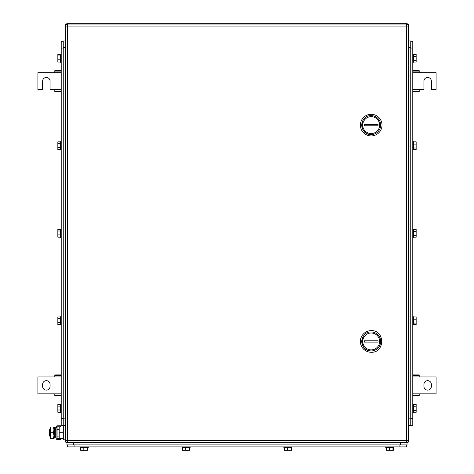 <?xml version="1.0" encoding="UTF-8"?>
<svg xmlns="http://www.w3.org/2000/svg" width="474" height="474" viewBox="0 0 474 474"><rect width="100%" height="100%" fill="white"/><g stroke="black" fill="none" stroke-linecap="round" stroke-linejoin="round"><path stroke-width="0.71" d="M408.724 25.726L408.701 25.43A2.026 2.026 0 0 1 408.724 25.726L408.701 25.43A2.026 2.026 0 0 0 406.994 23.724L406.692 23.7L406.994 23.724A2.026 2.026 0 0 0 406.692 23.7L406.603 24.056L406.692 23.7L67.308 23.7L67.397 24.056L67.308 23.7L406.692 23.7A2.026 2.026 0 0 1 408.724 25.726L408.369 25.815L408.724 25.726L408.724 440.838A2.026 2.026 0 0 1 406.692 442.864L67.308 442.864L67.397 442.509M408.369 440.749L408.724 440.838A2.026 2.026 0 0 1 406.692 442.864L406.603 442.509M406.692 442.864L407.03 442.864L407.03 444.89L66.97 444.89L66.97 442.864L67.308 442.864A2.026 2.026 0 0 1 65.276 440.838L65.276 25.726L65.631 25.815M65.631 440.749L65.299 441.134A2.026 2.026 0 0 1 65.276 440.838M65.276 25.726A2.026 2.026 0 0 1 67.308 23.7L67.006 23.724A2.026 2.026 0 0 1 67.308 23.7L67.006 23.724A2.026 2.026 0 0 0 65.276 25.726L65.299 25.43L65.276 25.726M412.777 70.685L419.2 70.685L419.2 72.718L436.104 72.718L436.104 89.616L431.37 89.616L431.37 81.167A3.721 3.721 0 0 0 427.649 77.446A3.721 3.721 0 0 0 423.934 81.167L423.934 89.616L419.2 89.616L419.2 91.648L412.777 91.648M419.2 91.227L412.777 91.227M419.2 89.616L412.777 89.616M412.777 72.718L419.2 72.718M412.777 71.106L419.2 71.106M61.223 91.648L54.8 91.648L54.8 89.616L50.066 89.616L50.066 81.167A3.721 3.721 0 0 0 46.351 77.446A3.721 3.721 0 0 0 42.63 81.167L42.63 89.616L37.896 89.616L37.896 72.718L54.8 72.718L54.8 70.685L61.223 70.685M54.8 71.106L61.223 71.106M54.8 72.718L61.223 72.718M61.223 89.616L54.8 89.616M61.223 91.227L54.8 91.227M427.649 380.663A3.721 3.721 0 0 1 431.37 384.384L431.37 386.411A3.721 3.721 0 0 1 427.649 390.132A3.721 3.721 0 0 1 423.934 386.411L423.934 384.384A3.721 3.721 0 0 1 427.649 380.663M412.777 393.847L436.104 393.847L436.104 376.949L412.777 376.949M412.777 375.337L419.2 375.337L419.2 376.949M419.2 393.847L419.2 395.458L412.777 395.458M412.777 374.916L419.2 374.916L419.2 375.337M419.2 395.458L419.2 395.879L412.777 395.879M46.351 390.132A3.721 3.721 0 0 1 42.63 386.411L42.63 384.384A3.721 3.721 0 0 1 46.351 380.663A3.721 3.721 0 0 1 50.066 384.384L50.066 386.411A3.721 3.721 0 0 1 46.351 390.132M61.223 376.949L37.896 376.949L37.896 393.847L61.223 393.847M61.223 395.458L54.8 395.458L54.8 393.847M54.8 376.949L54.8 375.337L61.223 375.337M61.223 395.879L54.8 395.879L54.8 395.458M54.8 375.337L54.8 374.916L61.223 374.916M65.613 440.494L65.613 26.064L408.387 26.064L408.387 440.494L406.354 440.494L406.354 442.526L67.646 442.526L67.646 24.038L406.354 24.038L406.354 440.494L65.613 440.494A2.026 2.026 0 0 0 67.646 442.526A2.026 2.026 0 0 1 65.613 440.494M67.646 24.038A2.026 2.026 0 0 0 65.613 26.064A2.026 2.026 0 0 1 67.646 24.038M408.387 26.064A2.026 2.026 0 0 0 406.354 24.038A2.026 2.026 0 0 1 408.387 26.064M406.354 442.526A2.026 2.026 0 0 0 408.387 440.494A2.026 2.026 0 0 1 406.354 442.526M371.201 135.925A10.819 10.819 0 0 0 382.014 125.112A10.819 10.819 0 0 0 371.201 114.293A10.819 10.819 0 0 0 360.382 125.112A10.819 10.819 0 0 0 371.201 135.925M371.201 134.575C358.99 135.161 358.99 115.058 371.201 115.644A9.462 9.462 0 0 1 380.663 125.112A9.462 9.462 0 0 1 364.524 131.819M364.488 131.784A9.462 9.462 0 0 1 361.733 125.148M361.733 125.077A9.462 9.462 0 0 1 364.476 118.447M371.201 116.657A8.449 8.449 0 0 1 379.65 125.112A8.449 8.449 0 0 1 371.201 133.561A8.449 8.449 0 0 1 362.746 125.112A8.449 8.449 0 0 1 371.201 116.657M378.056 125.788L378.056 124.437L364.346 124.437L364.346 125.788L378.056 125.788M371.201 330.633C385.155 329.969 385.155 352.94 371.201 352.271A10.819 10.819 0 0 1 360.382 341.452A10.819 10.819 0 0 1 371.201 330.633M371.201 350.92C358.99 351.501 358.99 331.403 371.201 331.99A9.462 9.462 0 0 1 380.663 341.452A9.462 9.462 0 0 1 364.524 348.165M364.488 348.129A9.462 9.462 0 0 1 361.733 341.487M361.733 341.416A9.462 9.462 0 0 1 364.476 334.792M371.201 333.003A8.449 8.449 0 0 1 379.65 341.452A8.449 8.449 0 0 1 371.201 349.901A8.449 8.449 0 0 1 362.746 341.452A8.449 8.449 0 0 1 371.201 333.003M378.056 342.127L378.056 340.776L364.346 340.776L364.346 342.127L378.056 342.127M67.308 444.89L67.308 446.917L406.692 446.917L406.692 444.89M385.735 447.598L385.735 446.917L385.735 447.598L393.847 447.598L393.847 446.917M386.239 447.598L386.239 450.3L392.964 450.3L392.964 447.598M389.409 447.598L389.409 450.3M392.964 450.3L393.349 450.3L393.349 447.598M283.873 446.917L283.873 447.598L291.99 447.598L291.99 446.917M284.376 447.598L284.376 450.3L291.101 450.3L291.101 447.598M287.552 447.598L287.552 450.3M291.486 450.3L291.486 447.598L291.486 450.3L291.101 450.3M182.01 446.917L182.01 447.598L190.127 447.598L190.127 446.917M182.514 447.598L182.514 450.3L189.244 450.3L189.244 447.598M185.689 447.598L185.689 450.3M189.624 450.3L189.624 447.598L189.624 450.3L189.244 450.3M80.153 446.917L80.153 447.598L88.265 447.598L88.265 446.917M80.651 447.598L80.651 450.3L87.382 450.3L87.382 447.598M83.827 447.598L83.827 450.3M87.382 450.3L87.761 450.3L87.761 447.598M63.249 41.279L61.223 41.279L61.223 425.285L63.249 425.285M63.249 40.942L65.276 40.942L63.249 40.942L63.249 425.622L65.276 425.622M61.223 412.439L60.548 412.439L60.548 404.328L61.223 404.328M60.548 404.5L57.84 404.5L57.84 406.111L60.548 406.111M57.84 406.111L57.84 409.998L60.548 409.998M60.548 412.267L57.84 412.267L57.84 409.998M61.223 324.891L60.548 324.891L60.548 316.774L61.223 316.774M60.548 316.946L57.84 316.946L57.84 318.558L60.548 318.558M57.84 318.558L57.84 322.444L60.548 322.444M60.548 324.72L57.84 324.72L57.84 322.444M61.223 237.338L60.548 237.338L60.548 229.226L61.223 229.226M60.548 229.398L57.84 229.398L57.84 231.01L60.548 231.01M57.84 231.01L57.84 234.891L60.548 234.891M60.548 237.166L57.84 237.166L57.84 234.891M61.223 149.79L60.548 149.79L60.548 141.673L61.223 141.673M60.548 141.845L57.84 141.845L57.84 143.456L60.548 143.456M57.84 143.456L57.84 147.343L60.548 147.343M60.548 149.618L57.84 149.618L57.84 147.343M60.548 62.236L61.223 62.236L60.548 62.236L60.548 54.125L61.223 54.125M60.548 54.297L57.84 54.297L57.84 55.908L60.548 55.908M57.84 55.908L57.84 59.789L60.548 59.789M60.548 62.064L57.84 62.064L57.84 59.789M410.751 425.285L412.777 425.285L412.777 41.279L410.751 41.279M408.724 425.622L410.751 425.622L410.751 40.942L408.724 40.942M413.452 62.236L412.777 62.236L413.452 62.236L413.452 54.125L412.777 54.125M413.452 62.064L416.16 62.064L416.16 60.453L413.452 60.453M416.16 60.453L416.16 56.566L413.452 56.566M413.452 54.297L416.16 54.297L416.16 56.566M412.777 141.673L413.452 141.673L413.452 149.79L412.777 149.79M413.452 149.618L416.16 149.618L416.16 148.001L413.452 148.001M416.16 148.001L416.16 144.12L413.452 144.12M413.452 141.845L416.16 141.845L416.16 144.12M413.452 237.338L412.777 237.338L413.452 237.338L413.452 229.226L412.777 229.226M413.452 237.166L416.16 237.166L416.16 235.554L413.452 235.554M416.16 235.554L416.16 231.668L413.452 231.668M413.452 229.398L416.16 229.398L416.16 231.668M412.777 316.774L413.452 316.774L413.452 324.891L412.777 324.891M413.452 324.72L416.16 324.72L416.16 323.108L413.452 323.108M416.16 323.108L416.16 319.221L413.452 319.221M413.452 316.946L416.16 316.946L416.16 319.221M412.777 404.328L413.452 404.328L413.452 412.439L412.777 412.439M413.452 412.267L416.16 412.267L416.16 410.656L413.452 410.656M416.16 410.656L416.16 406.769L413.452 406.769M413.452 404.5L416.16 404.5L416.16 406.769M54.012 432.721L54.338 438.065L54.338 427.382L54.012 432.721M54.338 438.065L55.298 437.863L55.298 427.584L54.338 427.382M63.32 425.622L63.32 439.819L65.276 439.819M63.32 432.721L59.191 432.721L59.191 438.468L63.32 438.468M59.191 432.721L59.191 426.973L63.32 426.973M49.391 429.343L50.564 429.343L50.564 436.104L49.391 436.104L49.391 429.343M54.012 429.343L54.012 436.104M55.298 436.104L56.086 436.104M57.099 436.104L59.191 436.104M55.298 429.343L56.086 429.343M57.099 429.343L59.191 429.343M50.564 435.713L50.564 438.468L51.079 438.468L50.564 435.594L51.079 432.721L50.564 429.847L50.564 435.594M50.564 426.973L50.564 429.847L51.079 426.973L50.564 426.973L53.947 426.973L53.947 438.468L51.079 438.468M53.947 435.594L53.432 432.721L51.079 432.721M53.432 438.468L53.947 435.713M53.947 426.973L53.432 426.973L53.947 429.847L53.432 432.721M56.086 427.323L56.086 438.124L57.099 438.124L57.099 427.323A0.515 0.515 0 0 1 57.615 426.807L60.476 426.807L60.476 425.794L57.615 425.794A1.529 1.529 0 0 0 56.086 427.323L57.099 427.323M57.099 438.124A0.515 0.515 0 0 0 57.615 438.64L60.476 438.64L60.476 439.653L57.615 439.653A1.529 1.529 0 0 1 56.086 438.124M67.308 442.864L67.006 442.84L67.308 442.864A2.026 2.026 0 0 1 65.299 441.134M399.932 446.917L399.932 444.89M74.068 446.917L74.068 444.89M400.269 444.89L400.269 442.864M73.731 444.89L73.731 442.864M61.223 418.524L63.249 418.524M61.223 48.04L63.249 48.04M63.249 418.862L65.276 418.862M63.249 47.702L65.276 47.702M412.777 48.04L410.751 48.04M412.777 418.524L410.751 418.524M410.751 47.702L408.724 47.702M410.751 418.862L408.724 418.862M408.724 440.838L408.701 441.134L408.724 440.838"/></g></svg>

